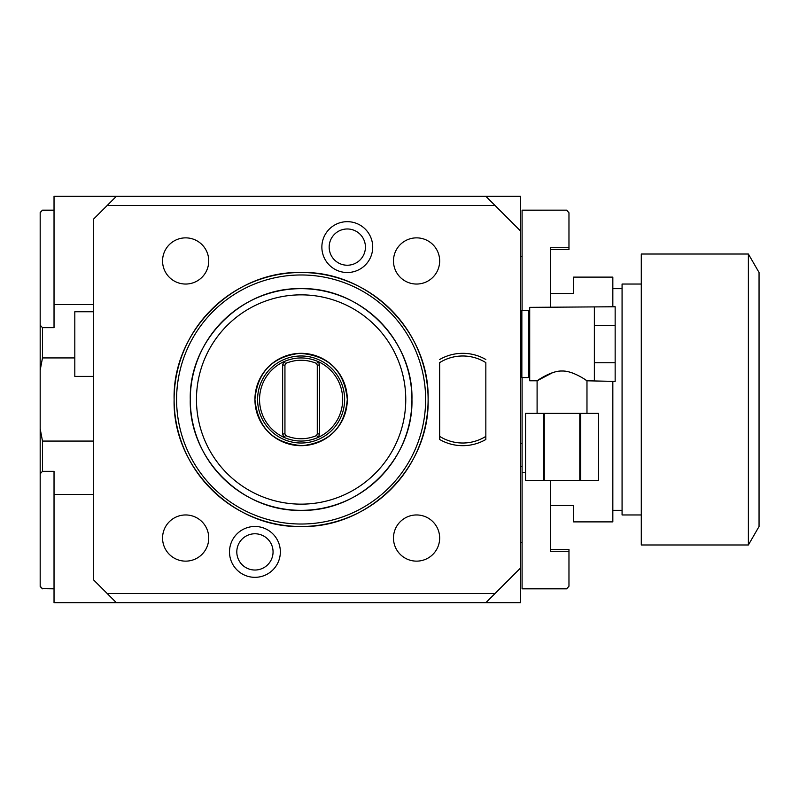 <?xml version="1.0" encoding="UTF-8"?>
<svg xmlns="http://www.w3.org/2000/svg" width="799" height="799" viewBox="0 0 799 799"><rect width="100%" height="100%" fill="white"/><g stroke="black" fill="none" stroke-linecap="round" stroke-linejoin="round"><path stroke-width="1.2" d="M520.479 568.069L520.479 230.931L485.842 196.294L116.384 196.294L93.293 219.385L93.293 579.615L116.384 602.706L485.842 602.706L520.479 568.069L520.479 602.706L485.842 602.706M485.842 196.294L520.479 196.294L520.479 230.931M93.293 494.471L54.032 494.471L54.032 602.706L116.384 602.706M54.032 494.471L54.032 471.33L42.487 471.33L40.18 473.827L40.18 586.206L42.487 588.693L54.032 588.693M54.032 210.157L42.487 210.157L40.18 212.794L40.18 325.173L42.487 327.67L54.032 327.67L54.032 196.294L116.384 196.294M42.487 588.693L54.032 588.843M42.487 210.307L54.032 210.307M54.032 304.529L93.293 304.529M42.487 327.67L42.487 357.932L74.816 357.932M93.293 441.068L42.487 441.068L42.487 471.33M42.487 357.932L40.18 370.197L40.18 428.803L42.487 441.068M107.146 205.533L495.07 205.533M107.146 593.467L495.07 593.467M280.349 551.899A25.418 25.418 0 0 1 254.931 577.327A25.418 25.418 0 0 1 229.503 551.899A25.418 25.418 0 0 1 254.931 526.481A25.418 25.418 0 0 1 280.349 551.899M372.714 247.101A25.418 25.418 0 0 1 347.295 272.519A25.418 25.418 0 0 1 321.867 247.101A25.418 25.418 0 0 1 347.295 221.673A25.418 25.418 0 0 1 372.714 247.101M485.842 439.49L485.842 436.384L485.842 439.49A46.182 46.182 0 0 1 439.66 439.49L439.66 436.384L439.66 439.49M485.842 362.616L485.842 436.384A43.516 43.516 0 0 1 439.66 436.384L439.66 362.616A43.516 43.516 0 0 1 485.842 362.616M174.112 399.5A127.001 127.001 0 0 1 301.113 272.499A127.001 127.001 0 0 1 428.114 399.5C429.862 331.645 368.968 270.751 301.113 272.499C233.248 270.751 172.354 331.645 174.112 399.5A127.001 127.001 0 0 0 301.113 526.501A127.001 127.001 0 0 0 428.114 399.5C429.862 467.355 368.968 528.249 301.113 526.501C233.248 528.249 172.354 467.355 174.112 399.5M425.637 399.5A124.524 124.524 0 0 0 301.113 274.976A124.524 124.524 0 0 0 176.589 399.5A124.524 124.524 0 0 0 301.113 524.024A124.524 124.524 0 0 0 425.637 399.5M190.272 399.5A110.841 110.841 0 0 1 301.113 288.659A110.841 110.841 0 0 1 411.944 399.5C413.473 340.274 360.339 287.131 301.113 288.659C241.887 287.131 188.744 340.274 190.272 399.5A110.841 110.841 0 0 0 301.113 510.341A110.841 110.841 0 0 0 411.944 399.5C413.473 458.726 360.339 511.869 301.113 510.341C241.887 511.869 188.744 458.726 190.272 399.5M405.762 399.5A104.649 104.649 0 0 0 301.113 294.851A104.649 104.649 0 0 0 196.464 399.5A104.649 104.649 0 0 0 301.113 504.149A104.649 104.649 0 0 0 405.762 399.5M347.295 399.5A46.182 46.182 0 0 0 301.113 353.318A46.182 46.182 0 0 0 254.931 399.5A46.182 46.182 0 0 0 301.113 445.682A46.182 46.182 0 0 0 347.295 399.5C344.749 426.916 329.807 442.306 302.481 445.662C273.717 443.575 257.867 428.184 254.931 399.5C257.478 372.084 272.409 356.694 299.745 353.338C328.509 355.425 344.359 370.816 347.295 399.5M344.629 399.5A43.516 43.516 0 0 1 301.113 443.016A43.516 43.516 0 0 1 257.598 399.5A43.516 43.516 0 0 1 301.113 355.984A43.516 43.516 0 0 1 344.629 399.5M317.273 433.727L319.58 434.137L319.58 364.863L318.441 361.717C306.886 356.684 295.33 356.684 283.785 361.717L282.636 364.863L283.785 361.717A41.568 41.568 0 0 0 283.785 437.283L283.785 437.283C295.33 442.316 306.886 442.316 318.441 437.283L319.58 434.137L318.441 437.283A41.568 41.568 0 0 0 318.441 361.717L316.604 363.435C306.277 359.19 295.94 359.19 285.613 363.435L284.943 365.273L284.943 433.727L285.613 435.565C295.94 439.81 306.277 439.81 316.604 435.565L317.273 433.727L317.273 365.273L316.604 363.435M316.244 360.788A41.568 41.568 0 0 0 313.997 359.989M309.393 358.771A41.568 41.568 0 0 0 307.046 358.361M302.302 357.952A41.568 41.568 0 0 0 299.915 357.952M295.171 358.361A41.568 41.568 0 0 0 292.824 358.771M288.219 359.989A41.568 41.568 0 0 0 285.972 360.788M316.244 438.212A41.568 41.568 0 0 1 313.997 439.011M309.393 440.229A41.568 41.568 0 0 1 307.046 440.639M302.302 441.048A41.568 41.568 0 0 1 299.915 441.048M295.171 440.639A41.568 41.568 0 0 1 292.824 440.229M288.219 439.011A41.568 41.568 0 0 1 285.972 438.212M283.785 361.717L285.613 363.435M283.785 437.283L282.636 434.137L283.785 437.283L285.613 435.565M318.441 437.283L316.604 435.565M318.441 361.717L319.58 364.863L317.273 365.273M284.943 433.727L282.636 434.137L282.636 364.863L284.943 365.273M208.749 538.047A23.091 23.091 0 0 0 185.658 514.956A23.091 23.091 0 0 0 162.567 538.047A23.091 23.091 0 0 0 185.658 561.138A23.091 23.091 0 0 0 208.749 538.047M208.749 260.953A23.091 23.091 0 0 0 185.658 237.862A23.091 23.091 0 0 0 162.567 260.953A23.091 23.091 0 0 0 185.658 284.044A23.091 23.091 0 0 0 208.749 260.953M439.66 538.047A23.091 23.091 0 0 0 416.569 514.956A23.091 23.091 0 0 0 393.478 538.047A23.091 23.091 0 0 0 416.569 561.138A23.091 23.091 0 0 0 439.66 538.047M439.66 260.953A23.091 23.091 0 0 0 416.569 237.862A23.091 23.091 0 0 0 393.478 260.953A23.091 23.091 0 0 0 416.569 284.044A23.091 23.091 0 0 0 439.66 260.953M273.058 551.899A18.127 18.127 0 0 1 254.931 570.027A18.127 18.127 0 0 1 236.804 551.899A18.127 18.127 0 0 1 254.931 533.772A18.127 18.127 0 0 1 273.058 551.899M365.423 247.101A18.127 18.127 0 0 1 347.295 265.228A18.127 18.127 0 0 1 329.168 247.101A18.127 18.127 0 0 1 347.295 228.973A18.127 18.127 0 0 1 365.423 247.101M439.66 359.51A46.182 46.182 0 0 1 485.842 359.51M93.293 311.75L74.816 311.75L74.816 376.409L93.293 376.409M40.18 586.206L40.18 535.08M40.18 428.803L40.18 473.827M40.18 308.294L40.18 212.794M40.18 325.173L40.18 370.197M40.18 262.112L40.18 263.94M40.18 490.706L40.18 536.888M40.18 321.128L40.18 367.31M40.18 431.69L40.18 477.872M520.479 311.99L521.857 310.601L521.857 377.567L520.479 376.179M529.707 376.179L528.329 377.567L528.329 310.601L521.857 310.601M594.366 307.385L594.366 325.413L615.15 325.413L615.15 306.756L529.707 307.365L529.707 380.793L537.098 380.793L552.798 372.564M583.829 378.736L586.975 380.793C588.603 381.912 573.283 370.496 562.037 371.026C550.791 370.496 535.48 381.912 537.098 380.793L537.098 413.353M586.975 413.353L586.975 380.793L615.15 381.413L615.15 362.746L594.366 362.746L594.366 380.783M594.366 325.413L594.366 362.746M571.275 372.564L573.892 373.523M615.15 325.413L615.15 362.746M543.32 413.353L598.521 413.353L598.521 480.319L525.552 480.319L525.562 413.353L543.32 413.353L543.32 480.319M525.562 413.353L525.552 480.319M544.269 413.353L544.269 480.319M579.804 413.353L579.804 480.319M580.753 413.353L580.753 480.319M522.087 256.479L520.479 256.479M522.087 542.521L520.479 542.521M522.087 310.601L522.087 210.157L566.651 210.157L522.087 210.307M566.651 588.843L568.968 586.206L566.651 588.843L522.087 588.843L522.087 377.567M550.491 307.365L550.491 247.73L568.968 247.73L568.968 212.794L566.651 210.307M550.491 249.408L568.968 249.408L568.968 247.73M566.651 210.157L568.968 212.794M568.968 586.206L568.968 551.27L550.491 551.27L550.491 480.319M568.968 551.27L568.968 549.592L550.491 549.592M566.651 588.693L522.087 588.693M525.552 472.738L522.087 472.738M612.833 381.413L612.833 521.887L573.582 521.887L573.582 505.487L550.491 505.487M550.491 293.513L573.582 293.513L573.582 277.113L612.833 277.113L612.833 306.756M612.833 510.341L622.071 510.341M612.833 288.659L622.071 288.659M641.287 284.044L622.071 284.044L622.071 514.956L641.287 514.956M641.287 399.5L641.287 254.022L748.383 254.022L748.383 544.978L641.287 544.978L641.287 399.5M748.383 254.022L759.05 272.499L759.05 526.501L748.383 544.978M40.18 586.536L42.487 588.843M40.18 212.464L42.487 210.157M528.329 377.567L521.857 377.567M598.521 413.353L598.521 480.319M529.707 311.99L528.329 310.601M522.087 443.235L520.479 443.235M522.087 466.326L520.479 466.326"/></g></svg>

